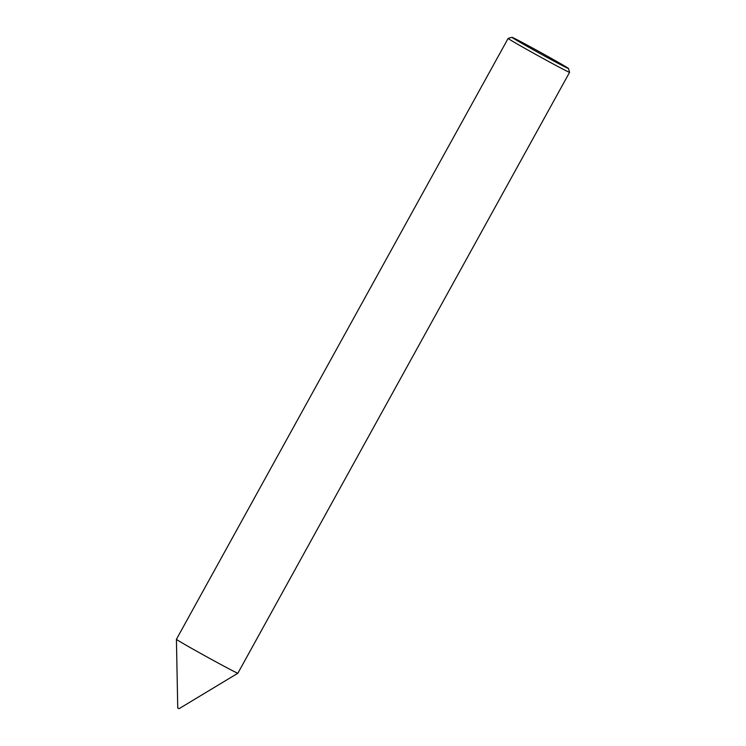 <?xml version="1.0" encoding="UTF-8"?>
<svg xmlns="http://www.w3.org/2000/svg" width="746" height="746" viewBox="0 0 746 746"><rect width="100%" height="100%" fill="white"/><g stroke="black" fill="none" stroke-linecap="round" stroke-linejoin="round"><path stroke-width="1.12" d="M178.583 708.42L177.744 707.973L176.42 639.303A35.099 0.671 -151.1 0 1 176.42 639.294L508.129 38.41A35.099 0.671 -151.1 0 1 508.138 38.4A35.099 0.671 -151.1 0 0 530.331 51.409A35.099 0.671 -151.1 0 0 569.58 72.334A35.099 0.671 -151.1 0 1 569.58 72.334L237.871 673.218A35.099 0.671 -151.1 0 1 237.871 673.228A35.099 0.671 -151.1 0 1 198.623 652.293A35.099 0.671 -151.1 0 1 176.42 639.303M532.364 49.264A32.292 0.615 28.9 0 0 568.48 68.511A32.292 0.615 28.9 0 0 548.058 56.565A32.292 0.615 28.9 0 0 511.952 37.3A32.292 0.615 28.9 0 0 532.364 49.264M179.049 708.7L237.871 673.228M568.48 68.511L569.58 72.325M511.952 37.3L508.138 38.4"/></g></svg>
